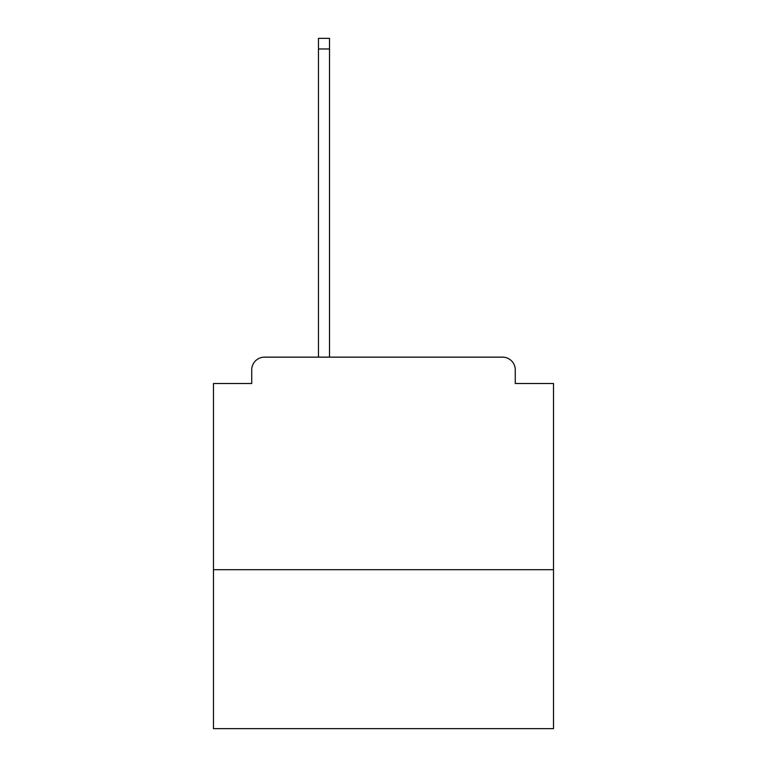 <?xml version="1.0" encoding="UTF-8"?>
<svg xmlns="http://www.w3.org/2000/svg" width="767" height="767" viewBox="0 0 767 767"><rect width="100%" height="100%" fill="white"/><g stroke="black" fill="none" stroke-linecap="round" stroke-linejoin="round"><path stroke-width="1.15" d="M553.525 569.68L553.525 383.5L515.271 383.5L515.271 369.895A12.751 12.751 0 0 0 502.519 357.144L264.481 357.144A12.751 12.751 0 0 0 251.729 369.895L251.729 383.5L213.475 383.5L213.475 728.65L553.525 728.65L553.525 569.68L213.475 569.68M251.729 369.895L251.729 383.5M502.519 357.144L449.807 357.144M317.193 357.144L264.481 357.144M515.271 383.5L515.271 369.895M329.513 48.973L318.468 48.973L318.468 38.35L329.513 38.35L329.513 357.144M318.468 48.973L318.468 357.144"/></g></svg>

